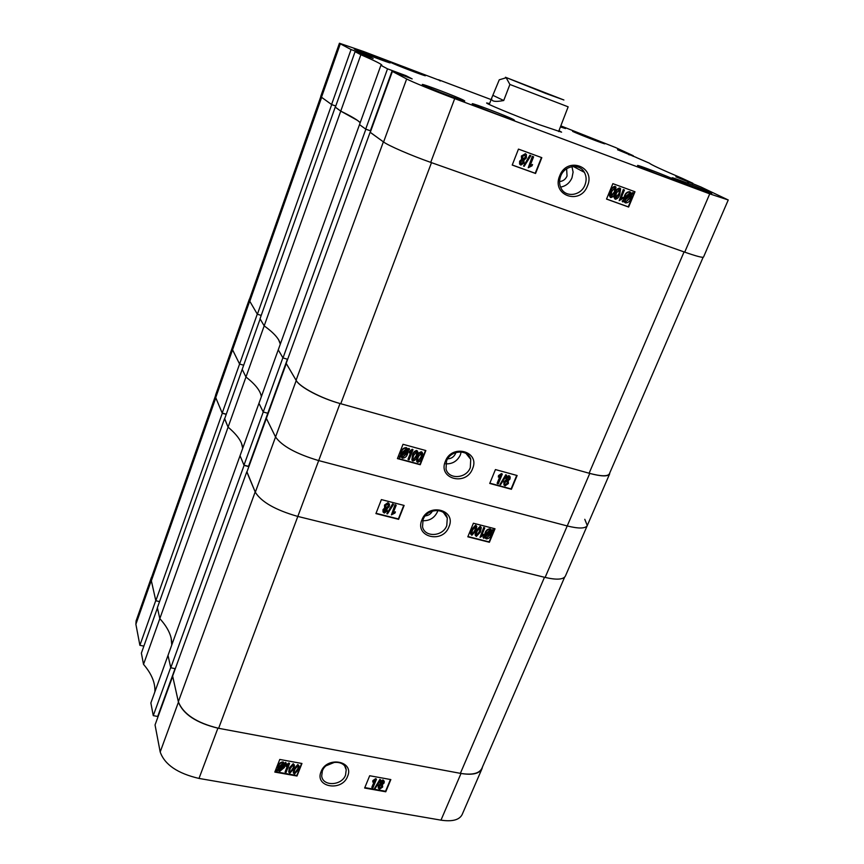 <?xml version="1.0" encoding="UTF-8"?>
<svg xmlns="http://www.w3.org/2000/svg" width="864" height="864" viewBox="0 0 864 864"><rect width="100%" height="100%" fill="white"/><g stroke="black" fill="none" stroke-linecap="round" stroke-linejoin="round"><path stroke-width="1.3" d="M566.633 168.782L567.043 176.04C565.488 179.42 563.004 181.256 559.559 181.537M559.667 175.889C551.189 195.35 580.252 205.654 587.434 185.965C596.106 166.709 566.957 155.898 559.667 175.889M560.682 176.126C559.062 180.468 559.213 184.54 561.146 188.352C565.801 197.932 581.094 195.696 584.982 184.939C586.688 180.436 586.483 176.224 584.356 172.314C579.55 163.069 564.494 165.445 560.682 176.126M560.563 187.099C565.844 186.138 569.657 183.038 571.99 177.8L573.102 172.109L571.957 166.633M709.333 192.121C700.747 188.071 671.512 176.818 672.095 177.8L674.255 179.01C682.376 182.898 712.541 194.508 711.742 193.439L709.333 192.121M463.644 100.246C457.38 96.908 421.664 83.311 422.291 84.51L423.187 85.115C428.836 88.236 465.685 102.276 464.735 100.958L463.644 100.246M389.588 62.424C385.15 60.048 353.689 48.049 354.283 48.967L354.812 49.324C358.787 51.548 391.079 63.86 390.226 62.845L389.588 62.424M603.407 142.981L572.594 131.371C578.588 134.255 605.61 144.644 604.876 143.78L603.407 142.981M675.713 180.122C667.3 176.105 636.952 164.441 637.546 165.467L639.533 166.601C647.438 170.456 678.758 182.498 677.938 181.375L675.713 180.122M513.119 119.351C506.239 115.798 471.604 102.578 472.219 103.756L473.353 104.49C479.628 107.827 515.376 121.478 514.447 120.182L513.119 119.351M560.444 126.954L565.531 128.542L560.714 126.274M424.688 75.233C419.936 72.76 389.653 61.193 390.247 62.089L390.884 62.5C395.194 64.811 426.254 76.68 425.434 75.708L424.688 75.233M489.586 103.583L486.637 102.946C485.266 103.324 514.048 115.29 537.829 124.178L561.578 132.17L558.986 130.637M520.43 164.84L519.577 164.009L519.631 161.222L521.597 159.376L521.381 156.006L525.485 153.706M523.541 166.039L529.848 155.228L530.863 155.66L524.221 166.288L523.541 166.039L530.183 155.412L530.863 155.66M528.239 167.746L532.332 156.308L533.606 156.827L530.129 165.629L532.537 164.527L532.019 165.823L528.239 167.746L532.678 156.492L533.606 156.827M530.356 165.067L532.537 164.527M512.255 164.992L535.216 173.275L541.458 157.518M610.384 197.381L609.412 195.718L610.578 191.095C611.302 188.395 612.76 186.808 614.941 186.322L615.265 186.494M615.006 199.044L614.034 197.392L615.2 192.78C615.924 190.08 617.382 188.492 619.564 188.006L619.877 188.179M619.175 200.632L623.29 189.54L624.434 190.015L620.914 198.536L623.106 197.402L622.588 198.666L619.175 200.632L623.678 189.734L624.434 190.015M621.184 197.878L623.106 197.402M622.868 201.96L624.812 196.301C625.774 193.417 627.534 191.948 630.083 191.916L631.519 193.709L632.837 192.596L632.999 193.417L631.649 194.551L630.828 198.472C629.834 201.431 628.052 202.91 625.471 202.91L624.013 200.999L622.868 201.96L622.156 201.085L623.506 199.951L624.424 196.096C625.406 193.201 627.156 191.732 629.694 191.711L630.158 191.948M631.379 193.298L632.837 192.596M624.985 202.651L623.754 201.215M606.55 199.012L628.247 206.842L634.576 191.603M355.082 51.667L360.86 54.724L340.751 111.121L335.34 107.222L355.082 51.667L373.172 58.536L367.999 55.836L351.065 49.54L340.308 43.837L321.494 97.243L320.738 96.368L339.433 43.232L340.308 43.837M380.894 65.329L387.526 68.839L365.699 129.103L359.5 124.632L380.894 65.329L381.856 65.2C381.748 64.238 374.749 60.75 360.86 54.724M387.526 68.839L405.918 75.643L412.182 78.916L392.396 71.42L406.663 78.97C411.815 81.778 435.089 91.303 454.712 98.615L709.733 193.86L728.244 199.984L700.758 186.916L675.864 176.818L692.863 183.265L692.582 183.935M636.174 157.453L649.393 163.177C651.056 164.7 661.954 169.733 682.096 178.286L692.863 183.265M636.206 157.399L617.555 149.742L633.301 155.736L633.074 156.287M560.866 125.885L615.546 147.528L633.301 155.736M440.251 80.989L438.458 79.726L491.119 99.587M440.37 80.676L363.56 51.494L339.433 43.232M360.191 122.71C358.15 120.334 351.67 116.467 340.751 111.121L357.588 120.463L360.191 122.71M321.494 97.243L331.582 104.512L335.772 106.024M728.244 199.984L703.523 257.072C702.68 257.872 696.416 256.23 684.72 252.148L430.726 162.378C411.188 155.52 388.368 145.627 383.584 141.998L370.256 132.386L392.396 71.42M365.699 129.103L370.364 130.766L392.213 70.6M331.582 104.512L351.065 49.54M606.528 199.076L628.636 207.047L634.986 191.754L612.857 183.654L606.528 199.076M512.222 165.056L535.561 173.47L541.814 157.658L518.465 149.105L512.222 165.056M687.69 182.11L688.003 181.364M688.63 182.455L688.91 181.786M628.614 154.613L628.862 153.997M629.402 154.904L629.629 154.354M355.18 51.7L355.374 51.16M367.762 56.506L367.999 55.836M405.616 76.464L405.918 75.643M630.104 198.126L630.796 195.275L624.931 200.221L626.033 201.668L630.104 198.126L630.353 195.642M626.033 201.668L629.716 197.921M629.521 193.158L625.568 196.582L624.856 199.336L630.612 194.476L629.932 193.601M630.612 194.476L630.32 193.806M624.931 198.742L630.223 194.281M614.412 197.608L615.589 192.985C616.313 190.285 617.76 188.698 619.952 188.212L620.611 188.762L619.736 194.486C619.013 197.176 617.566 198.774 615.384 199.26L614.034 197.392M615.881 198.158L618.98 194.216L619.466 189.324L616.345 193.255L615.665 198.04M618.98 194.216L619.348 189.292M615.589 197.975L618.602 194.011M609.79 195.934L610.956 191.3C611.68 188.6 613.138 187.013 615.33 186.527L615.989 187.078L615.125 192.812C614.401 195.502 612.954 197.1 610.762 197.586L609.412 195.718M611.258 196.484L614.369 192.542L614.844 187.639L611.712 191.581L611.042 196.366M614.369 192.542L614.725 187.607M610.978 196.301L613.991 192.337M519.966 161.417L521.932 159.559L521.716 156.19L525.366 153.652L526.424 154.591L526.349 157.928L523.876 160.272L524.07 162.95L520.895 165.078L519.901 164.203L519.631 161.222M521.338 163.922L523.13 162.648L522.688 160.456L520.895 161.752L521.089 163.782M523.13 162.648L522.655 160.445M521.046 163.75L522.796 162.454M523.163 159.311L525.42 157.594L524.902 154.818L522.644 156.524L522.86 159.138M525.42 157.594L524.88 154.807M522.85 159.127L525.085 157.399M365.85 129.211L283.003 357.944L278.251 349.844L258.952 403.326L263.239 412.009L282.884 357.761L278.251 349.844L359.5 124.632L365.85 129.211L370.775 130.961M278.608 339.768L280.314 344.12C279.364 339.034 273.996 332.942 264.19 325.868C271.253 330.966 276.059 335.588 278.608 339.768M331.7 104.609L257.386 314.258L249.804 301.32L321.646 97.351L331.7 104.609L335.761 106.056M335.221 107.136L260.032 318.762L264.19 325.868L340.751 111.121L335.362 107.19M454.712 98.615L430.726 162.378L431.482 162.648L340.772 403.736C321.203 398.39 299.581 386.964 296.082 380.257L383.378 141.847L370.278 132.343M431.482 162.648L684.72 252.148L709.733 193.86M703.123 257.278L609.379 473.818C607.694 476.582 600.934 476.388 589.108 473.234L684.061 251.91M340.772 403.736L589.108 473.234M370.105 132.278L286.178 363.366L296.082 380.257M283.003 357.944L287.658 359.294M257.386 314.258L261.23 315.403M249.804 301.32L249.426 299.387L320.803 96.617M519.394 82.847L551.567 95.375L519.394 82.847M545.908 93.496L563.89 99.986L505.462 77.263L545.908 93.496M558.63 131.533L568.156 106.823L509.9 84.467L503.723 100.516C494.694 102.244 490.709 101.358 491.778 97.87L499.262 79.801L506.185 77.76L509.9 84.467M493.247 95.504L503.723 100.516M455.857 452.52L455.512 453.589C453.924 456.937 451.31 458.687 447.66 458.838M472.543 468.752C480.406 451.386 451.85 443.426 445.349 461.354C437.67 478.883 466.139 486.432 472.543 468.752M470.308 467.586L470.729 459.346C467.975 448.794 450.371 450.014 446.504 461.106L446.018 469.055C448.632 479.833 466.376 478.699 470.308 467.586M445.727 463.838C452.444 464.108 457.315 461.149 460.35 454.95L461.16 451.926M504.068 485.147L503.831 481.972L506.099 479.844L505.915 477.587L508.842 475.6L509.738 476.269M499.954 484.499L505.753 474.757L506.693 475.286L500.591 484.661L499.954 484.499L506.056 475.114L506.693 475.286M497.405 483.667L500.569 475.999L498.334 477.079L498.798 475.945L502.308 474.098L498.269 483.905L497.113 483.311L499.964 476.399M498.334 477.079L498.506 475.589L501.455 473.591L502.308 474.098M489.834 483.181L511.11 488.916L516.726 475.405M416.783 461.603L417.258 456.278C417.852 453.805 419.234 452.293 421.416 451.753L422.258 452.423M412.042 460.318L412.517 454.982C413.111 452.52 414.493 451.008 416.675 450.457L417.528 451.138M408.262 459.626L411.372 451.732L409.201 452.866L409.655 451.699L413.014 449.734L409.05 459.832L408.024 459.27L410.832 452.11M409.201 452.866L409.406 451.343L412.258 449.248L413.014 449.734M407.916 449.215L408.953 448.351L409.568 449.291L408.251 450.392L407.527 453.946C406.717 456.613 405.011 458.028 402.419 458.19L400.853 456.635L399.578 457.715L399.114 456.624L400.432 455.522L401.036 451.915C401.868 449.161 403.607 447.725 406.242 447.606L407.516 448.567M397.526 458.33L419.99 464.378L425.498 450.446M587.282 525.539L565.402 576.072C563.404 579.625 556.643 580.079 545.13 577.433L297.572 516.37C275.422 509.998 261.328 501.952 255.312 492.242L246.877 472.079L266.382 418.381L275.551 436.979L296.233 380.516C299.668 387.094 320.846 398.293 340.016 403.52L589.766 473.418C601.344 476.507 607.954 476.701 609.606 473.99L587.282 525.539C585.457 528.671 578.761 528.811 567.216 525.949L318.568 460.555C296.255 453.881 281.923 446.018 275.551 436.979C281.923 446.018 296.255 453.881 318.568 460.555L567.216 525.949C578.761 528.811 585.457 528.671 587.282 525.539L584.788 519.307M243.983 465.167L248.519 466.333L267.797 413.251L263.239 412.009L243.983 465.167L240.041 455.738L258.952 403.326L263.239 412.009L267.797 413.251L287.41 359.219M245.97 376.996C255.506 384.458 260.626 391.046 261.328 396.738C260.626 391.046 255.506 384.458 245.97 376.996L264.19 325.868L260.129 318.935L242.201 369.371L245.97 376.996L228.085 427.151L224.618 418.867L242.201 369.371L245.97 376.996M226.282 414.191L222.199 413.089L239.587 364.057L243.68 365.213L239.587 364.057L257.288 314.096L249.696 301.126L232.556 349.801L239.587 364.057L232.556 349.801L232.276 347.674L232.556 349.801L215.719 397.591L215.525 395.248L249.329 299.236L249.696 301.126M249.674 298.674L249.329 299.236M296.233 380.516L286.297 363.56L266.382 418.381L275.551 436.979L255.312 492.242M609.606 473.99L609.757 472.943M425.855 450.544L403.013 444.301L397.429 458.59L420.239 464.735L425.855 450.544M517.126 475.513L495.428 469.573L489.737 483.44L511.412 489.283L517.126 475.513M399.578 457.715L401.274 452.261C402.116 449.518 403.855 448.081 406.49 447.962L408.089 449.636L409.201 448.697M407.192 450.382L405.994 449.118L402.03 452.542L401.501 455.177L407.192 450.382L406.717 449.528M401.522 454.604L406.944 450.036M402.926 457.034L406.75 453.73L407.311 451.192L401.738 455.89L402.926 457.034L406.501 453.384L407.02 451.44M401.879 456.214L402.678 456.678M412.776 455.339C413.359 452.866 414.752 451.354 416.934 450.803L417.992 452.261L417.042 456.494C416.448 458.968 415.066 460.469 412.895 461.02L411.89 459.918L412.517 454.982M416.264 456.289L417.096 452.509L416.491 451.829L413.554 455.544L412.722 459.313L413.327 459.994L416.264 456.289L416.783 451.98M413.327 459.994L416.016 455.933M417.517 456.624C418.111 454.162 419.494 452.65 421.675 452.099L422.734 453.546L421.772 457.78C421.178 460.242 419.796 461.743 417.625 462.294L416.642 461.203L417.258 456.278M421.006 457.564L421.837 453.784L421.222 453.125L418.295 456.829L417.463 460.609L418.068 461.268L421.006 457.564L421.524 453.265M418.068 461.268L420.746 457.218M506.207 477.943L509.144 475.956L510.181 476.928L510.008 479.023L508.205 480.697L508.41 483.527L505.062 485.87L503.896 484.769L504.122 482.328L506.401 480.211L505.915 477.587M509.144 478.786L508.734 476.971L507.082 478.148L506.952 479.455L507.492 479.984L509.144 478.786L508.928 477.047M507.492 479.984L508.853 478.429M507.557 483.3L507.06 480.978L504.986 482.555L504.824 484.229L505.472 484.866L507.557 483.3L507.352 481.118M505.472 484.866L507.254 482.933M432.41 511.067C430.888 513.95 428.512 515.549 425.282 515.873M421.902 519.901C414.385 537.052 442.714 544.061 448.967 526.781C456.667 509.792 428.242 502.384 421.902 519.901M423.079 519.556L422.528 526.835C424.764 537.689 442.865 536.684 446.774 525.582L447.293 518.022C444.906 507.395 426.946 508.475 423.079 519.556M422.69 520.69C429.451 520.992 434.354 518.065 437.4 511.898L437.875 510.484M383.152 512.168L383.011 509.62L384.739 507.946M384.61 507.686L384.512 505.062L387.936 502.675L389.124 503.647M386.824 513.734L392.623 503.874L393.53 504.425L387.493 513.896L386.824 513.734L392.861 504.252L393.53 504.425M391.403 514.89L395.053 504.641L396.198 505.246L393.152 512.968L395.42 511.877L394.978 513.022L391.403 514.89L395.291 505.019L396.198 505.246M393.433 512.244L395.42 511.877M376.034 513.292L398.39 518.94L403.769 505.354M471.02 534.6L470.578 533.531L471.55 529.502L475.589 525.15L476.388 525.809M475.535 535.745L475.092 534.676L476.064 530.658L480.103 526.306L480.892 526.964M480.06 537.354L483.743 527.386L484.769 527.958L481.658 535.453L483.743 534.362L483.289 535.464L480.06 537.354L484.024 527.764L484.769 527.958M482.004 534.643L483.743 534.362M483.667 538.272L485.352 533.315C486.173 530.777 487.825 529.416 490.288 529.232L491.724 530.68L492.955 529.643L493.139 530.334L491.875 531.392L491.227 534.794C490.374 537.386 488.7 538.758 486.205 538.92L484.736 537.376L483.667 538.272L483.052 537.332L484.315 536.274L485.06 532.926C485.903 530.388 487.544 529.027 489.996 528.844L491.173 529.729M491.53 530.226L492.955 529.643M485.028 538.024L484.65 537.451M467.932 536.522L489.121 541.879L494.597 528.682M242.719 448.34C242.255 442.055 237.373 434.992 228.085 427.151C234.781 432.788 239.22 438.091 241.412 443.059L242.719 448.34M222.199 413.089L215.719 397.591M467.813 536.814L489.402 542.268L495.007 528.779L473.396 523.228L467.813 536.814M375.916 513.594L398.628 519.329L404.125 505.44L381.391 499.597L375.916 513.594M490.514 534.546L491.087 532.062L485.6 536.652L486.713 537.829L490.514 534.546L490.752 532.343M486.713 537.829L490.234 534.157M485.806 537.116L486.421 537.44M490.882 531.392L489.78 530.323L486.086 533.498L485.492 535.896L490.882 531.392L490.439 530.68M485.568 535.216L490.59 531.004M475.362 535.064L476.334 531.036L480.384 526.694L481.28 527.612L480.395 532.073L476.356 536.425L475.092 534.676M476.798 535.442L479.66 531.889L480.492 528.228L479.952 527.677L477.079 531.23L476.237 534.87L476.798 535.442L479.38 531.5L480.19 527.785M470.848 533.92L471.82 529.891L475.87 525.539L476.777 526.468L475.891 530.928L471.841 535.28L470.578 533.531M472.284 534.298L475.146 530.744L475.978 527.083L475.438 526.522L472.554 530.086L471.722 533.714L472.284 534.298L474.865 530.356L475.675 526.63M383.238 510.008L385.063 508.302L384.739 505.44L388.174 503.053L389.524 504.49L389.254 506.628L386.964 508.788L387.234 511.067L384.242 513.076L383.022 511.79L383.011 509.62M384.642 512.071L386.316 510.862L386.467 509.717L385.819 509.015L384.145 510.235L384.642 512.071L386.197 509.22M386.24 508.01L388.357 506.401L388.541 504.954L387.774 504.068L385.646 505.667L386.24 508.01L388.12 506.023L388.238 504.338M244.08 465.394L170.78 667.775L168.016 655.398L240.041 455.738L244.08 465.394L248.864 466.625M171.158 638.107L171.763 645.03C172.163 636.628 168.178 627.836 159.818 618.646C165.845 625.255 169.625 631.746 171.158 638.107M222.286 413.284L155.822 600.761L151.362 580.792L215.816 397.818L222.286 413.284L226.228 414.342M224.532 418.673L157.378 607.716L159.818 618.646L228.085 427.151L224.672 418.705M340.016 403.52L218.635 728.309C196.625 722.941 183.2 714.085 178.351 701.73L255.182 491.929L246.953 471.884M298.318 516.553L544.482 577.271L460.372 773.345C471.982 775.246 479.131 773.615 481.82 768.463L564.635 577.174M218.635 728.309L460.372 773.345M246.78 471.841L172.627 676.048L178.351 701.73M170.78 667.775L175.295 668.682M155.822 600.761L159.559 601.571M151.362 580.792L151.502 577.562L215.384 396.079M321.095 771.628C314.248 787.18 341.95 792.007 347.566 776.39C354.586 760.968 326.786 755.806 321.095 771.628M322.369 770.904L321.7 775.969C322.618 786.64 341.777 785.873 345.535 775.084L346.205 769.824C345.179 759.305 326.095 760.115 322.369 770.904M326.268 765.688L334.886 762.178M380.182 783.497L380.16 781.812L382.925 779.933L384.059 781.002M378.259 788.044L378.292 785.711L380.257 783.778M374.544 788.335L379.912 779.393L380.743 779.998L375.16 788.443L374.544 788.335L380.128 779.89L380.743 779.998M372.049 787.774L374.857 780.98L372.74 782.039L373.151 781.034L376.477 779.231L372.892 787.925L371.844 787.266L374.285 781.348M372.74 782.039L372.946 780.527L375.721 778.626L376.477 779.231M364.813 787.59L385.56 791.273L390.442 779.501M293.328 772.902L293.944 768.701L297.81 764.554L298.858 765.666M288.727 772.07L289.332 767.869L293.198 763.722L294.257 764.845M285.293 772.33L288.036 765.353L285.984 766.454L289.57 763.549L286.049 772.47L285.131 771.822L287.539 765.709M285.984 766.454L286.222 764.921L288.911 762.955L289.57 763.549M284.645 763.236L285.692 762.372L286.222 763.366L285.001 764.392L284.407 767.491L279.623 771.444L278.057 770.202L276.869 771.196L276.48 770.072L277.7 769.046L278.176 765.904C278.899 763.495 280.53 762.156 283.057 761.897L284.807 763.744L285.692 762.372M275 771.638L296.827 775.516L301.612 763.42M153.274 715.64L150.865 702.961L168.016 655.398L170.716 667.483L153.274 715.64L157.691 716.461L175.057 668.628M440.975 820.152L461.009 773.464C472.37 775.321 479.369 773.734 482.004 768.679L462.132 814.59C459.356 819.968 452.304 821.826 440.975 820.152L199.001 778.432C177.584 773.442 164.646 764.618 160.186 751.972L178.448 702.13C183.19 714.236 196.344 722.92 217.912 728.168L199.001 778.432M178.448 702.13L172.692 676.339L155.045 724.928L160.186 751.972M143.521 664.351L159.818 618.646L157.432 607.964L141.383 653.13L143.521 664.351C151.675 673.855 155.444 683.035 154.85 691.913M151.956 576.277L151.297 580.5L135.886 624.262L139.892 645.311L143.878 646.121M135.886 624.262L136.091 620.924L151.438 577.336M151.297 580.5L155.768 600.523L139.892 645.311M461.009 773.464L217.912 728.168M482.004 768.679L482.512 766.876M301.957 763.484L279.763 759.456L274.828 772.081L297 776.023L301.957 763.484M390.841 779.576L369.684 775.742L364.64 788.033L385.765 791.78L390.841 779.576M276.642 770.58L277.7 769.046M277.862 769.554L278.176 765.904M278.338 766.411C279.061 764.003 280.692 762.664 283.219 762.404L283.057 761.897M283.219 762.404L284.807 763.744M279.072 766.606L278.64 768.906L283.975 764.446L282.776 763.43L279.072 766.606M278.651 768.258L283.727 764.014M280.066 770.429L283.651 767.351L284.116 765.137L278.888 769.511L280.066 770.429L283.489 766.843L283.91 765.31M278.996 769.414L279.904 769.91M289.505 768.377L293.371 764.23L294.44 765.418L293.652 769.122L289.796 773.258L288.695 771.898L289.332 767.869M292.907 768.982L293.663 766.022L292.972 765.137L290.261 768.506L289.516 771.487L290.185 772.351L292.907 768.982L293.652 766.012M290.185 772.351L292.734 768.474M294.116 769.208L297.972 765.061L299.041 766.249L298.253 769.943L294.408 774.079L293.306 772.729L293.944 768.701M294.786 773.172L297.508 769.813L298.264 766.843L297.583 765.968L294.872 769.338L294.116 772.319L294.786 773.172L297.335 769.306M297.508 769.813L298.264 766.843M380.365 782.32L383.141 780.43L384.286 781.574L384.07 783.022L382.385 784.577L382.687 786.996L379.523 789.221L378.238 787.936L378.497 786.218L380.624 784.253L380.16 781.812M383.238 782.87L382.774 781.326L381.067 783.367L381.683 783.994L383.238 782.87L383.173 781.542M381.683 783.994L383.022 782.363M379.89 788.335L381.845 786.856L382.028 785.678L381.294 784.879L379.339 786.37L379.89 788.335L381.629 786.348M381.845 786.856L382.028 785.678M383.584 141.998L406.663 78.97M545.13 577.433L589.766 473.418M573.296 166.471L584.356 172.314M489.251 104.479L491.778 97.87M466.042 453.481L470.729 459.346M443.534 512.611L447.293 518.022M344.887 766.444L346.205 769.824"/></g></svg>
